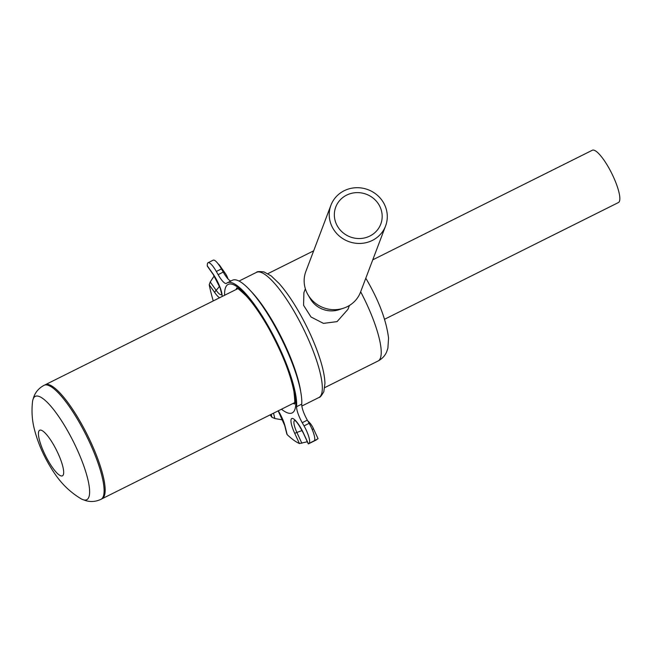 <?xml version="1.0" encoding="UTF-8"?>
<svg xmlns="http://www.w3.org/2000/svg" width="651" height="651" viewBox="0 0 651 651"><rect width="100%" height="100%" fill="white"/><g stroke="black" fill="none" stroke-linecap="round" stroke-linejoin="round"><path stroke-width="0.98" d="M32.55 401.512A57.744 13.931 63.5 0 1 32.778 400.243A57.744 13.931 63.5 0 1 67.582 430.75A57.744 13.931 63.5 0 1 82.246 499.382A57.744 13.931 63.5 0 1 81.098 498.796C63.375 488.152 54.822 474.498 48.361 463.431C42.038 452.355 37.384 440.979 34.397 429.302C32.07 420.375 31.451 411.115 32.55 401.512M53.943 445.398A25.47 6.144 63.5 0 1 63.35 474.685A25.47 6.144 63.5 0 1 48.166 460.672A25.47 6.144 63.5 0 1 38.759 431.393A25.47 6.144 63.5 0 1 53.943 445.398M44.081 385.302L45.424 384.692A63.676 15.364 63.5 0 1 80.838 422.686A63.676 15.364 63.5 0 1 102.28 498.625L100.986 499.333A63.725 15.372 63.5 0 0 79.764 423.215A63.725 15.372 63.5 0 0 44.081 385.302C39.19 387.947 35.813 391.666 33.95 396.467L32.778 400.243M330.928 205.236L305.856 271.451A29.222 27.684 20.7 0 0 306.621 292.128A29.222 27.684 20.7 0 0 307.939 294.683L310.332 298.809A23.558 22.313 20.7 0 0 339.057 309.681L343.582 308.175A29.222 27.684 20.7 0 0 360.524 292.144L385.595 225.93A29.222 27.684 20.7 0 0 384.822 205.252A29.222 27.684 20.7 0 0 357.228 187.7A29.222 27.684 20.7 0 0 330.928 205.236A29.222 27.684 20.7 0 0 331.693 225.905A29.222 27.684 20.7 0 0 359.295 243.458A29.222 27.684 20.7 0 0 385.595 225.93M349.424 305.465L347.959 309.323L337.072 321.61L323.474 323.384L311.007 316.996L303.569 305.311L303.903 292.649L305.36 288.784M336.38 224.09A24.071 22.801 20.7 0 0 359.108 238.543A24.071 22.801 20.7 0 0 380.77 224.099A24.071 22.801 20.7 0 0 380.143 207.075A24.071 22.801 20.7 0 0 357.407 192.615A24.071 22.801 20.7 0 0 335.745 207.059A24.071 22.801 20.7 0 0 336.38 224.09M307.939 294.683A29.222 27.684 20.7 0 0 343.582 308.175M372.754 259.83L592.312 150.259A29.222 7.047 63.5 0 1 608.685 167.649A29.222 7.047 63.5 0 1 618.417 202.559L384.554 319.267M314.116 440.882L318.07 438.701L313.245 428.212A22.085 2.775 155.3 0 1 312.301 429.75M313.912 441.044L313.912 441.044A106.74 25.747 -116.5 0 0 314.221 440.792L310.869 442.468M308.33 443.925L308.419 443.86A106.74 25.747 -116.5 0 0 309.266 443.209M307.329 441.76L299.436 443.559L294.651 433.175A16.527 3.987 63.5 0 1 292.291 418.43A16.527 3.987 63.5 0 1 303.635 433.468L308.419 443.86M286.847 434.079L287.189 434.648A106.74 25.747 -116.5 0 0 299.436 443.559M282.811 419.944L274.868 418.536L271.963 417.324L271.215 414.337M270.116 414.882A106.74 25.747 -116.5 0 0 271.963 417.324M214.195 275.926L210.232 281.964L209.207 284.731A106.74 25.747 -116.5 0 0 213.251 300.925M208.076 262.719L213.186 260.164A14.721 3.548 63.5 0 1 221.438 268.92L216.319 271.475A14.721 3.548 -116.5 0 0 208.076 262.719A14.721 3.548 -116.5 0 0 207.409 263.899L207.4 263.883A106.74 25.747 -116.5 0 0 207.27 265.811L207.384 266.226M219.33 264.941L217.955 263.631M309.258 443.185A14.721 3.548 -116.5 0 0 304.033 425.876L309.144 423.321A14.721 3.548 63.5 0 1 314.221 440.792M216.319 271.475L218.126 274.649A14.721 3.548 63.5 0 0 226.369 283.405A14.721 3.548 63.5 0 0 226.524 283.307A73.62 17.756 63.5 0 1 227.305 282.803L232.415 280.255A73.62 17.756 63.5 0 1 274.567 325.679A73.62 17.756 63.5 0 1 301.73 404.133A14.721 3.548 -116.5 0 0 307.345 420.147L302.227 422.702L304.033 425.876M302.227 422.702A14.721 3.548 63.5 0 1 296.612 406.688L301.73 404.133M227.305 282.803A73.62 17.756 63.5 0 1 269.449 328.234A73.62 17.756 63.5 0 1 296.612 406.688M222.585 270.938A22.085 11.539 -35.3 0 1 225.043 273.005L219.33 264.933M210.232 281.964L216.124 290.289A16.194 8.463 144.7 0 0 219.477 286.22M302.088 430.571A16.194 2.034 -24.7 0 0 296.905 432.492L301.869 443.274M221.438 268.92L223.236 272.094A14.721 3.548 -116.5 0 0 231.024 280.947M307.345 420.147L309.144 423.321M219.582 297.767A16.527 3.987 63.5 0 1 214.879 292.755A3.678 1.92 -35.3 0 1 216.124 290.289A13.468 3.247 -116.5 0 0 221.625 294.407M294.895 420.481A13.468 3.247 -116.5 0 0 296.905 432.492A3.678 0.464 -24.7 0 1 294.651 433.175M324.751 387.614L378.101 360.988A63.676 15.364 -116.5 0 0 360.662 291.786M250.472 290.728A69.934 16.869 63.5 0 1 274.51 324.515A69.934 16.869 63.5 0 1 300.648 391.275M292.909 403.506A64.416 15.543 -116.5 0 0 294.472 403.425M237.045 288.352A64.416 15.543 -116.5 0 0 236.036 289.557M224.595 295.261A71.773 17.317 63.5 0 1 268.326 327.152A71.773 17.317 63.5 0 1 295.025 394.88A71.773 17.317 63.5 0 1 281.46 409.219M318.892 397.533A69.934 16.869 -116.5 0 0 295.603 313.985A69.934 16.869 -116.5 0 0 256.437 272.378C256.933 271.491 259.48 271.345 264.07 271.963L271.304 276L279.23 283.624C285.895 291.184 292.649 300.965 299.501 312.985C308.956 329.805 316.093 346.088 320.902 361.858C323.457 370.378 324.8 377.588 324.939 383.48L323.816 391.682C321.545 395.718 319.901 397.671 318.892 397.533L301.836 406.045M278.286 410.805A16.527 3.987 63.5 0 1 285.065 426.202L287.189 434.648M207.27 265.811L212.95 273.827A16.527 3.987 63.5 0 1 222.072 296.522M214.879 292.755L209.207 284.731M273.526 413.182L274.868 418.536M303.635 433.468A3.678 0.464 155.3 0 1 303.488 433.411L308.314 443.901M278.172 410.862L284.69 425.502A3.678 2.409 -14.1 0 0 285.065 426.202M212.95 273.827A3.678 1.92 144.7 0 0 213.137 274.364L207.4 266.251M218.126 274.649L223.236 272.094M82.246 499.382L86.078 500.741C91.01 502.108 95.974 501.636 100.986 499.333M378.101 360.988C382.202 358.774 385.066 355.69 386.71 351.735L387.882 348.236L388.557 338.113C386.458 321.212 379.614 302.52 368.027 282.062L365.797 278.229M102.158 498.699L294.626 402.652M45.293 384.741L237.761 288.694M267.878 273.664L313.676 250.814M294.285 404.011C295.041 404.401 294.919 400.219 293.91 391.454C290.248 373.088 281.712 351.809 268.318 327.599C260.563 314.067 253.215 303.529 246.273 295.993C239.877 289.923 236.606 287.311 236.459 288.149M316.41 439.905L308.883 443.665M239.023 281.069L256.437 272.378M284.69 425.502L286.839 434.054M228.005 278.905A22.085 22.085 0 0 0 225.043 273.005M313.245 428.212A22.085 22.085 0 0 0 307.728 420.831M295.115 420.489L294.757 420.4C296.433 421.164 299.346 425.51 303.488 433.411M213.137 274.364L220.095 287.84L221.747 294.219"/></g></svg>
